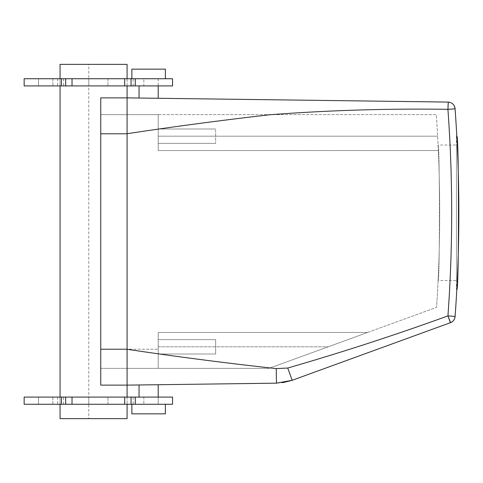 <?xml version="1.0" encoding="UTF-8"?>
<svg xmlns="http://www.w3.org/2000/svg" width="483" height="483" viewBox="0 0 483 483"><rect width="100%" height="100%" fill="white"/><g stroke="black" fill="none" stroke-linecap="round" stroke-linejoin="round"><path stroke-width="0.36" stroke-dasharray="2.42 1.81" d="M107.932 78.729L107.932 85.908L107.932 78.729L172.558 78.729L172.558 85.908L88.781 85.908L88.781 78.729L107.932 78.729M127.077 78.729L127.077 85.908M127.077 97.874L127.077 385.126L127.077 97.874L100.748 97.874L100.748 133.785L100.748 114.634L127.077 114.634L127.077 368.366L127.077 114.634L436.3 114.634A1417.086 1417.086 0 0 1 437.628 136.176L438.335 150.539L158.201 150.539L158.201 114.634L436.3 114.634A1417.086 1417.086 0 0 1 437.628 136.176L438.335 150.539A1417.086 1417.086 0 0 1 436.541 307.369A1417.086 1417.086 0 0 0 438.335 150.539L158.201 150.539L158.201 114.634L127.077 114.634L127.077 97.874L127.077 133.785L127.077 97.874L448.007 102.076L447.922 109.333C388.664 108.44 329.448 110.239 270.275 114.725C222.307 120.176 174.574 126.51 127.077 133.713L127.077 97.874M127.077 397.092L127.077 404.271M60.055 78.729L60.055 85.908M60.055 397.092L60.055 404.271M107.932 404.271L107.932 397.092L107.932 404.271L172.558 404.271L172.558 397.092L88.781 397.092L88.781 404.271L107.932 404.271M88.781 404.271L88.781 397.092L24.15 397.092L24.15 404.271L88.781 404.271M133.133 78.729L165.379 78.729L131.865 78.729L133.133 78.729L133.133 85.908L135.216 85.908L133.133 85.908M24.15 78.729L88.781 78.729L88.781 85.908L24.15 85.908L24.15 78.729M61.492 78.729L65.664 78.729L61.492 78.729L61.492 85.908L65.664 85.908L61.492 85.908M38.513 78.729L158.201 78.729L143.837 78.729L143.837 85.908L38.513 85.908L158.201 85.908L139.05 85.908L158.201 85.908L143.837 85.908L143.837 78.729L38.513 78.729L48.089 78.729L38.513 78.729L38.513 85.908L57.664 85.908L38.513 85.908L38.513 78.729M48.089 78.729L57.664 78.729L48.089 78.729M88.781 418.634L60.055 418.634L60.055 64.366L88.781 64.366L88.781 418.634L127.077 418.634L127.077 64.366L88.781 64.366M131.05 404.271L165.379 404.271L131.05 404.271M63.575 404.271L65.664 404.271L63.575 404.271L63.575 397.092L65.664 397.092L61.492 397.092L61.492 404.271M52.876 404.271L158.201 404.271L52.876 404.271L52.876 397.092L143.837 397.092L143.837 404.271L143.837 397.092L158.201 397.092L148.625 397.092L158.201 397.092L158.201 404.271L158.201 397.092L38.513 397.092L48.089 397.092L38.513 397.092L38.513 404.271L57.664 404.271L38.513 404.271L38.513 397.092L38.513 404.271L38.513 397.092L52.876 397.092L52.876 404.271M133.133 397.092L135.216 397.092L131.05 397.092L133.133 397.092L133.133 404.271M63.575 397.092L61.492 397.092M148.625 397.092L139.05 397.092L148.625 397.092M48.089 397.092L57.664 397.092L48.089 397.092M165.379 69.154L131.865 69.154M72.027 78.729L72.027 85.908M158.201 78.729L158.201 85.908M52.876 78.729L52.876 85.908L52.876 78.729M155.103 98.242L158.201 98.284M72.027 404.271L72.027 397.092M165.379 413.846L131.865 413.846M155.103 384.758L158.201 384.716M276.451 383.17L127.077 385.126L127.077 349.281C176.017 356.623 225.742 363.059 276.258 368.601L276.451 383.17L282.857 382.651M455.107 316.425L455.107 316.425A1436.231 1436.231 0 0 0 455.083 108.814A1436.231 1436.231 0 0 1 455.107 316.425L447.94 315.906A1429.052 1429.052 0 0 0 447.922 109.333L455.077 108.735A7.179 7.179 0 0 0 454.527 106.459M449.136 102.179A7.179 7.179 0 0 0 448.007 102.076L449.13 102.179M447.94 315.906C395.064 335.069 341.662 352.445 287.735 368.034L276.258 368.601M367.599 332.461L436.541 307.369L367.599 332.461L158.201 332.461L158.201 368.366L268.946 368.366L158.201 368.366L158.201 332.461L367.599 332.461L268.946 368.366L367.599 332.461L158.201 332.461L158.201 346.824L158.201 332.461L367.599 332.461M100.748 385.126L100.748 368.366L158.201 368.366L127.077 368.366L127.077 385.126L127.077 349.215L127.077 368.366L127.077 349.215L158.201 349.215L100.748 349.215L100.748 133.785L100.748 385.126L100.748 97.874L100.748 114.634L127.077 114.634L127.077 349.215L100.748 349.215L100.748 368.366L127.077 368.366L127.077 385.126M456.803 136.176L456.459 136.176L456.459 289.377L456.459 136.176M456.803 289.377L456.459 289.377M451.194 322.354A7.179 7.179 0 0 1 450.397 322.704L292.197 380.284L287.735 368.034M158.201 136.176L158.201 114.634L158.201 150.539L158.201 136.176L437.628 136.176L158.201 136.176M158.201 142.479L158.201 128.997L158.201 142.479M158.201 150.539L438.335 150.539L158.201 150.539M438.081 280.52C439.844 284.71 439.838 140.843 438.081 145.033C439.844 140.843 439.838 284.71 438.081 280.52L456.459 280.52L456.459 145.033L438.081 145.033M158.201 346.824L158.201 368.366L158.201 346.824L328.138 346.824L158.201 346.824M158.201 353.127L158.201 339.646L158.201 354.003L215.647 354.003L215.647 339.646L215.647 354.003L215.647 339.646L215.647 354.003L158.201 354.003M158.201 339.646L215.647 339.646L158.201 339.646L158.201 340.521M455.101 316.504L455.101 316.498A7.179 7.179 0 0 1 454.648 318.526M215.647 129.873L215.647 143.354L215.647 129.873M456.459 145.033L456.459 280.52M63.575 78.729L63.575 85.908M127.077 133.785L100.748 133.785M100.748 349.215L127.077 349.215M135.216 78.729L135.216 85.908M57.664 78.729L57.664 85.908M135.216 397.092L135.216 404.271M57.664 397.092L57.664 404.271M455.083 108.814L454.811 107.244M450.397 322.704L451.194 322.36M215.647 143.354L158.201 143.354L215.647 143.354M215.647 128.997L158.201 128.997L215.647 128.997"/><path stroke-width="0.72" d="M60.055 404.271L60.055 418.634L127.077 418.634L127.077 404.271M60.055 78.729L60.055 64.366L127.077 64.366L127.077 78.729M127.077 85.908L127.077 97.874L100.748 97.874L100.748 385.126L127.077 385.126L127.077 397.092M60.055 85.908L60.055 397.092M135.294 78.729L135.294 85.908L172.558 85.908L172.558 78.729L131.05 78.729L131.05 85.908L24.15 85.908L24.15 78.729L61.419 78.729L61.419 85.908M131.05 78.729L61.419 78.729M135.294 85.908L131.05 85.908M65.664 404.271L65.664 397.092L24.15 397.092L24.15 404.271L124.686 404.271L124.686 397.092L124.686 404.271L131.05 404.271L131.05 397.092L135.294 397.092L135.294 404.271L131.05 404.271M135.294 397.092L172.558 397.092L172.558 404.271L135.294 404.271M65.664 397.092L72.027 397.092L72.027 404.271M131.05 397.092L72.027 397.092M131.865 78.729L131.865 69.154L165.379 69.154L165.379 78.729M72.027 78.729L72.027 85.908M124.686 78.729L124.686 85.908L124.686 78.729M153.214 98.218L155.103 98.242M131.865 404.271L131.865 413.846L165.379 413.846L165.379 404.271M153.214 384.782L155.103 384.758M454.527 106.459A7.179 7.179 0 0 0 448.007 102.076L127.077 97.874L127.077 385.126L100.748 385.126M454.811 107.244L454.382 106.133A7.179 7.179 0 0 1 455.077 108.735L455.083 108.814A1436.231 1436.231 0 0 1 455.107 316.425L447.94 315.906L450.397 322.704L292.197 380.284L276.451 383.17L127.077 385.126M448.284 102.088L447.922 109.333C388.664 108.44 329.448 110.239 270.275 114.725C222.307 120.176 174.574 126.51 127.077 133.713L127.077 349.215L100.748 349.215M276.451 383.17L276.258 368.601L287.735 368.034C341.662 352.445 395.064 335.069 447.94 315.906A1429.052 1429.052 0 0 0 447.922 109.333L455.083 108.814L454.382 106.133A7.179 7.179 0 0 0 449.13 102.179L448.007 102.076M287.735 368.034L292.197 380.284L282.857 382.651M276.258 368.601C225.742 363.059 176.017 356.623 127.077 349.281L127.077 349.215M455.083 108.814A1436.231 1436.231 0 0 1 455.107 316.425L455.101 316.474A7.179 7.179 0 0 1 451.194 322.354M456.803 136.176C459.031 131.436 459.025 294.117 456.803 289.377C459.031 294.117 459.025 131.436 456.803 136.176M447.94 315.906L450.561 322.644M454.648 318.52L455.107 316.425L454.648 318.526A7.179 7.179 0 0 1 450.397 322.704L451.213 322.348M61.419 404.271L61.419 397.092M127.077 133.785L100.748 133.785M65.664 78.729L65.664 85.908M158.201 98.284L158.201 85.908M139.05 98.031L139.05 85.908M158.201 397.092L158.201 384.716M139.05 397.092L139.05 384.969"/></g></svg>
